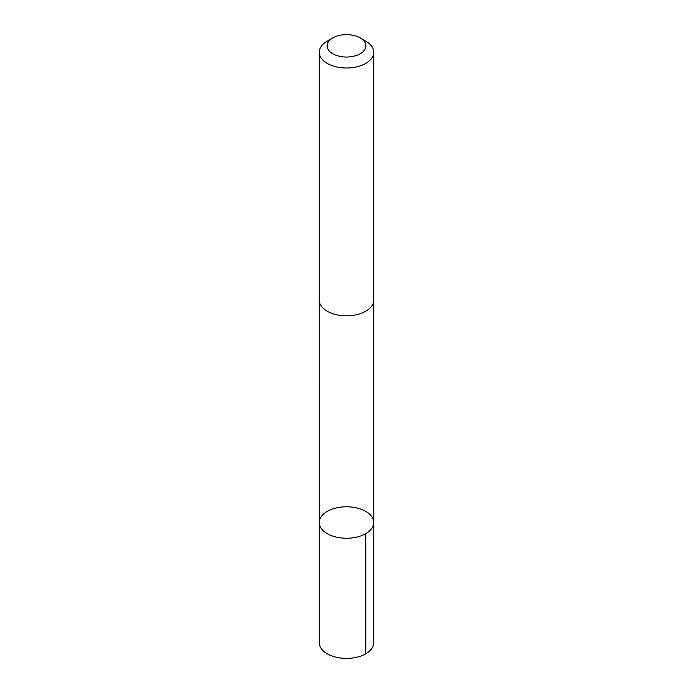 <?xml version="1.0" encoding="UTF-8"?>
<svg xmlns="http://www.w3.org/2000/svg" width="693" height="693" viewBox="0 0 693 693"><rect width="100%" height="100%" fill="white"/><g stroke="black" fill="none" stroke-linecap="round" stroke-linejoin="round"><path stroke-width="1.04" d="M330.535 509.771A27.252 15.731 180 0 1 358.905 508.506A27.252 15.731 180 0 1 373.752 522.522A27.252 15.731 180 0 1 346.5 538.253A27.252 15.731 180 0 1 319.248 522.522A27.252 15.731 180 0 1 330.535 509.771M319.248 642.662A27.252 15.731 0 0 0 334.095 656.669A27.252 15.731 0 0 0 362.465 655.413A27.252 15.731 0 0 0 373.752 642.662L373.752 522.522A27.252 15.731 180 0 1 346.5 538.253A27.252 15.731 180 0 1 319.248 522.522L319.248 642.662M332.787 37.924L327.226 41.138A27.252 15.731 0 0 0 319.248 52.27L319.248 300.086A27.252 15.731 0 0 0 334.095 314.102A27.252 15.731 0 0 0 362.465 312.838A27.252 15.731 0 0 0 373.752 300.086L373.752 52.27A27.252 15.731 0 0 0 365.774 41.138L360.213 37.924A19.387 11.192 0 0 0 332.787 37.924A19.387 11.192 0 0 0 331.739 53.101A19.387 11.192 0 0 0 357.857 54.912A19.387 11.192 0 0 0 360.213 37.924M319.248 52.27A27.252 15.731 0 0 0 334.095 66.277A27.252 15.731 0 0 0 362.465 65.021A27.252 15.731 0 0 0 373.752 52.27M365.765 533.645L365.774 653.785M319.256 300.511L319.248 522.522M373.744 300.511L373.752 522.522"/></g></svg>
